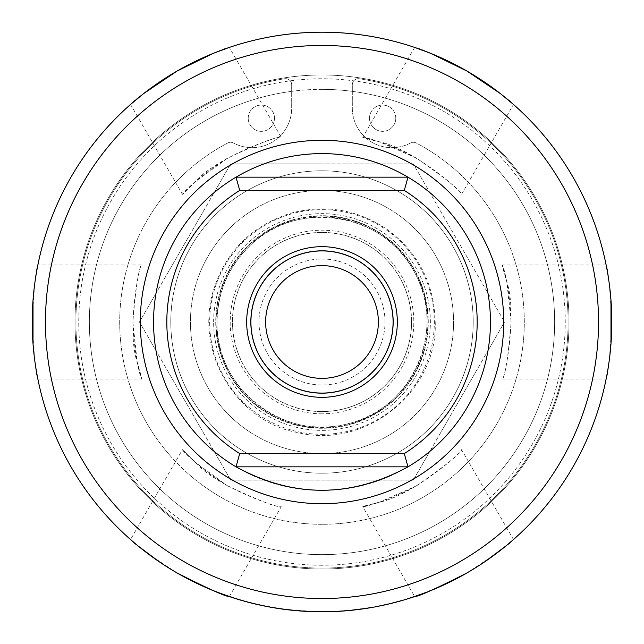 <?xml version="1.0" encoding="UTF-8"?>
<svg xmlns="http://www.w3.org/2000/svg" width="644" height="644" viewBox="0 0 644 644"><rect width="100%" height="100%" fill="white"/><g stroke="black" fill="none" stroke-linecap="round" stroke-linejoin="round"><path stroke-width="0.48" stroke-dasharray="3.22 2.42" d="M411.597 322A89.597 89.597 0 0 1 277.202 399.586A89.597 89.597 0 0 1 277.202 244.414A89.597 89.597 0 0 1 411.597 322M322 569.022A247.022 247.022 0 0 1 74.978 322A247.022 247.022 0 0 1 322 74.978A247.022 247.022 0 0 1 569.022 322A247.022 247.022 0 0 1 322 569.022A247.022 247.022 0 0 1 74.978 322A247.022 247.022 0 0 1 322 74.978A247.022 247.022 0 0 1 569.022 322A247.022 247.022 0 0 1 322 569.022M291.684 84.742L291.684 91.351A232.637 232.637 0 0 1 352.316 91.351L352.316 84.742A6.062 6.062 0 0 1 359.304 78.753A246.097 246.097 0 0 1 528.611 455.694A246.097 246.097 0 0 1 115.389 455.694A246.097 246.097 0 0 1 284.696 78.753A6.062 6.062 0 0 1 291.684 84.742A6.062 6.062 0 0 0 284.696 78.753A246.097 246.097 0 0 0 115.389 455.694A246.097 246.097 0 0 0 528.611 455.694A246.097 246.097 0 0 0 359.304 78.753A6.062 6.062 0 0 0 352.316 84.742L352.316 108.103A39.574 39.574 0 0 0 410.542 143A6.062 6.062 0 0 1 416.225 142.984A202.297 202.297 0 0 1 478.653 450.003A202.297 202.297 0 0 1 165.347 450.003A202.297 202.297 0 0 1 227.775 142.984A6.062 6.062 0 0 1 233.458 143A39.574 39.574 0 0 0 291.684 108.103L291.684 84.742M322 453.569A131.569 131.569 0 0 0 453.569 322A131.569 131.569 0 0 0 322 190.431A131.569 131.569 0 0 0 190.431 322A131.569 131.569 0 0 0 322 453.569A131.569 131.569 0 0 0 453.569 322A131.569 131.569 0 0 0 322 190.431A131.569 131.569 0 0 0 190.431 322A131.569 131.569 0 0 0 322 453.569M236.002 177.164L407.998 177.164M236.002 466.836L407.998 466.836M611.8 322C609.924 356.639 608.041 375.645 606.133 379.034L502.328 379.034C505.323 375.661 508.253 356.647 511.135 322L506.78 281.669L502.328 264.966L606.133 264.966C608.041 268.355 609.924 287.361 611.8 322M606.97 374.679C608.314 368.489 609.651 358.217 610.979 343.848M610.979 300.152C609.651 285.783 608.314 275.511 606.97 269.321M511.135 322C509.412 273.056 495.534 245.412 506.78 281.669C517.808 314.328 504.276 381.691 502.328 379.034M177.1 71.025C208.028 55.328 225.44 47.463 229.328 47.415L281.227 137.317C276.815 136.407 258.88 143.37 227.437 158.207L194.681 182.139L182.445 194.343L130.539 104.449C132.519 101.108 148.04 89.967 177.1 71.025M227.437 158.207C185.907 184.168 168.905 210.008 194.681 182.139C217.455 156.259 282.555 134.298 281.227 137.317M416.563 485.793C445.133 465.974 460.13 453.931 461.555 449.657C464.831 450.011 413.263 495.413 379.469 502.191C342.439 510.579 373.319 508.776 416.563 485.793L379.461 502.191L362.773 506.683L414.672 596.586L417.24 595.7L411.846 597.519A289.8 289.8 0 0 1 409.133 598.389A289.8 289.8 0 0 0 410.888 597.833L410.783 597.519A289.486 289.478 72.3 0 1 409.029 598.075L410.783 597.519M466.9 572.975C495.961 554.033 511.481 542.892 513.461 539.551C511.481 542.892 495.961 554.033 466.9 572.975C435.972 588.672 418.56 596.537 414.672 596.586C418.56 596.537 435.972 588.672 466.9 572.975L485.415 561.335M466.9 71.025C495.961 89.967 511.481 101.108 513.461 104.449L461.555 194.343C460.13 190.069 445.133 178.026 416.563 158.207L379.461 141.809L362.773 137.317L414.672 47.415C418.56 47.463 435.972 55.328 466.9 71.025M416.563 158.207C373.319 135.224 342.439 133.421 379.469 141.809C413.263 148.587 464.831 193.989 461.555 194.343M227.437 485.793C258.88 500.63 276.815 507.593 281.227 506.683C282.555 509.702 217.455 487.741 194.681 461.861C168.905 433.992 185.907 459.832 227.437 485.793L194.681 461.861L182.445 449.657L130.539 539.551M177.1 572.975C148.04 554.033 132.519 542.892 130.539 539.551C132.519 542.892 148.04 554.033 177.1 572.975C208.028 588.672 225.44 596.537 229.328 596.586C225.44 596.537 208.028 588.672 177.1 572.975L158.585 561.335M32.2 322C34.076 287.361 35.959 268.355 37.867 264.966L141.672 264.966C138.677 268.339 135.747 287.353 132.865 322L137.22 362.331L141.672 379.034L37.867 379.034C35.959 375.645 34.076 356.639 32.2 322M37.03 269.321C35.686 275.511 34.349 285.783 33.021 300.152M33.021 343.848C34.349 358.217 35.686 368.489 37.03 374.679M132.865 322C134.588 370.944 148.466 398.588 137.22 362.331C126.192 329.672 139.724 262.309 141.672 264.966M322 611.8A289.8 289.8 0 0 1 32.2 322A289.8 289.8 0 0 1 322 32.2A289.8 289.8 0 0 1 611.8 322A289.8 289.8 0 0 1 322 611.8M322 598.534A276.534 276.534 0 0 0 561.488 183.733A276.534 276.534 0 0 0 82.513 183.733A276.534 276.534 0 0 0 322 598.534M302.342 610.802L287.144 609.361L302.342 610.802L300.829 611.027A6915.32 1415.641 94.5 0 1 297.786 610.786A289.8 289.8 0 0 1 294.244 610.464A6918.516 1415.971 -84.8 0 0 297.488 610.762L295.773 610.609M322 89.363A232.637 232.637 0 0 0 89.363 322A232.637 232.637 0 0 0 322 554.637A232.637 232.637 0 0 0 554.637 322A232.637 232.637 0 0 0 322 89.363M352.316 91.351A232.637 232.637 0 0 1 518.211 446.984A232.637 232.637 0 0 1 125.789 446.984A232.637 232.637 0 0 1 291.684 91.351L291.684 108.103A39.574 39.574 0 0 1 233.458 143A6.062 6.062 0 0 0 227.775 142.984A202.297 202.297 0 0 0 165.347 450.003A202.297 202.297 0 0 0 478.653 450.003A202.297 202.297 0 0 0 416.225 142.984A6.062 6.062 0 0 0 410.542 143A39.574 39.574 0 0 1 352.316 108.103L352.316 91.351M322 565.247A243.247 243.247 0 0 1 111.34 200.381A243.247 243.247 0 0 1 532.66 200.381A243.247 243.247 0 0 1 322 565.247M490.438 322A168.438 168.438 0 0 1 322 490.438A168.438 168.438 0 0 1 153.562 322A168.438 168.438 0 0 1 322 153.562A168.438 168.438 0 0 1 490.438 322A168.438 168.438 0 0 1 322 490.438A168.438 168.438 0 0 1 153.562 322A168.438 168.438 0 0 1 322 153.562A168.438 168.438 0 0 1 490.438 322M393.082 322A71.082 71.082 0 0 1 286.459 383.558A71.082 71.082 0 0 1 286.459 260.442A71.082 71.082 0 0 1 393.082 322M322 473.203A151.203 151.203 0 0 0 473.203 322A151.203 151.203 0 0 0 322 170.797A151.203 151.203 0 0 0 170.797 322A151.203 151.203 0 0 0 322 473.203A151.203 151.203 0 0 1 170.797 322A151.203 151.203 0 0 1 322 170.797A151.203 151.203 0 0 1 473.203 322A151.203 151.203 0 0 1 322 473.203M322 434.33A112.33 112.33 0 0 0 434.33 322A112.33 112.33 0 0 0 322 209.67A112.33 112.33 0 0 0 209.67 322A112.33 112.33 0 0 0 322 434.33M322 428.268A106.268 106.268 0 0 1 215.732 322A106.268 106.268 0 0 1 322 215.732A106.268 106.268 0 0 0 215.732 322A106.268 106.268 0 0 0 322 428.268A106.268 106.268 0 0 0 428.268 322A106.268 106.268 0 0 0 322 215.732A106.268 106.268 0 0 1 428.268 322A106.268 106.268 0 0 1 322 428.268M322 411.524A89.524 89.524 0 0 0 411.524 322A89.524 89.524 0 0 0 322 232.476A89.524 89.524 0 0 0 232.476 322A89.524 89.524 0 0 0 322 411.524A89.524 89.524 0 0 0 411.524 322A89.524 89.524 0 0 0 322 232.476A89.524 89.524 0 0 0 232.476 322A89.524 89.524 0 0 0 322 411.524M322 427.89A105.89 105.89 0 0 0 427.89 322A105.89 105.89 0 0 0 322 216.11A105.89 105.89 0 0 0 216.11 322A105.89 105.89 0 0 0 322 427.89A105.89 105.89 0 0 0 427.89 322A105.89 105.89 0 0 0 322 216.11A105.89 105.89 0 0 0 216.11 322A105.89 105.89 0 0 0 322 427.89M322 413.81A91.81 91.81 0 0 1 230.19 322A91.81 91.81 0 0 1 322 230.19A91.81 91.81 0 0 1 413.81 322A91.81 91.81 0 0 1 322 413.81M384.999 322A62.999 62.999 0 0 0 322 259.001A62.999 62.999 0 0 0 259.001 322A62.999 62.999 0 0 0 322 384.999A62.999 62.999 0 0 0 384.999 322M230.721 480.094L413.279 480.094L230.721 480.094L139.442 322L230.721 480.094M413.279 480.094L504.558 322L413.279 480.094M230.721 163.906L139.442 322L230.721 163.906L322 163.906L230.721 163.906M413.279 163.906L322 163.906L413.279 163.906L504.558 322L413.279 163.906M378.366 322A56.366 56.366 0 0 1 322 378.366A56.366 56.366 0 0 1 265.634 322A56.366 56.366 0 0 1 322 265.634A56.366 56.366 0 0 1 378.366 322M369.503 118.206A13.138 13.138 0 0 1 389.209 106.832A13.138 13.138 0 0 1 389.209 129.589A13.138 13.138 0 0 1 369.503 118.206A13.138 13.138 0 0 0 389.209 129.589A13.138 13.138 0 0 0 389.209 106.832A13.138 13.138 0 0 0 369.503 118.206M248.222 118.206A13.138 13.138 0 0 1 267.928 106.832A13.138 13.138 0 0 1 267.928 129.589A13.138 13.138 0 0 1 248.222 118.206A13.138 13.138 0 0 0 267.928 129.589A13.138 13.138 0 0 0 267.928 106.832A13.138 13.138 0 0 0 248.222 118.206M299.412 610.584L290.058 609.699L299.412 610.584L290.017 610.029L296.417 610.665M297.391 610.754L299.178 610.898M318.442 611.446A289.47 289.47 0 0 1 311.181 611.269A289.47 289.47 0 0 0 321.235 611.47L310.666 611.245A289.47 289.47 92.5 0 1 308.339 611.148A289.47 289.47 2.5 0 0 311.181 611.269A891.417 507.971 -88.6 0 0 318.442 611.446L318.434 611.776A289.8 289.8 0 0 1 311.173 611.599A891.063 508.156 -88.6 0 0 318.434 611.776L311.173 611.599A289.8 289.8 0 0 0 321.235 611.8L321.235 611.8M333.914 611.559L326.13 611.768L335.363 611.156L323.191 611.47L330.75 611.671L338.293 611.011M285.445 609.482L287.192 609.699A289.8 289.8 0 0 1 281.573 608.966L279.577 608.677A289.8 289.8 0 0 0 285.445 609.482L287.232 609.369A289.47 289.47 0 0 1 281.621 608.636L279.625 608.347A289.47 289.47 0 0 0 285.485 609.16M280.204 608.435L275.06 607.976L280.816 608.862A289.8 289.8 0 0 0 287.812 609.779L289.695 609.997A289.8 289.8 0 0 1 283.481 609.232L275.117 607.646L280.865 608.532A289.47 289.47 0 0 0 287.852 609.449L289.736 609.667A289.47 289.47 0 0 1 283.521 608.902M360.133 609.28L358.78 609.457A289.8 289.8 0 0 0 363.425 608.822A6919.659 1416.084 -98.6 0 0 367.668 608.178A289.8 289.8 0 0 1 363.506 608.813L363.28 608.846M363.24 608.854L360.326 609.256M204.969 586.756L203.246 586.354A289.8 289.8 0 0 0 204.414 586.869L206.684 587.867A289.8 289.8 0 0 0 207.247 588.109A289.8 289.8 0 0 1 206.088 587.61L206.161 587.642A289.8 289.8 0 0 0 207.247 588.109A289.8 289.8 0 0 0 208.197 588.519A289.8 289.8 0 0 1 206.169 587.642L204.832 587.054M201.242 585.444L200.34 585.026M375.911 606.407L382.472 605.078L375.967 606.729A289.8 289.8 0 0 1 374.164 607.067A289.8 289.8 0 0 0 376.957 606.543L393.09 602.945A289.8 289.8 0 0 0 402.363 600.433L413.07 597.117A289.8 289.8 0 0 0 418.479 595.265L427.447 591.933A289.8 289.8 0 0 1 422.11 593.961L415.678 595.893L423.527 593.076A289.47 289.47 0 0 1 407.741 598.477L421.989 593.647A289.47 289.47 -20.4 0 0 427.326 591.627L423.527 593.076A289.47 289.47 0 0 1 407.741 598.477L423.647 593.39A289.8 289.8 0 0 1 407.837 598.799A289.8 289.8 0 0 0 423.647 593.39L423.599 593.406A289.8 289.8 0 0 1 421.063 594.34L431.424 590.347A289.8 289.8 0 0 1 428.928 591.353L428.976 591.329A289.8 289.8 0 0 0 450.494 581.757L450.245 581.878A289.8 289.8 0 0 1 428.976 591.329L418.479 595.265A289.8 289.8 -108.8 0 1 413.094 597.109A289.8 289.8 -108.3 0 1 413.07 597.117L407.741 598.477L415.678 595.893L412.401 597.342M359.272 609.393L363.844 608.765L354.796 609.94L359.231 609.063M363.578 608.805L359.569 609.353M254.275 603.436A289.47 289.47 0 0 1 247.24 601.649A289.47 289.47 0 0 0 256.996 604.072L246.741 601.512A289.47 289.47 -164.6 0 1 244.495 600.9A289.47 289.47 15.3 0 0 247.24 601.649A891.417 507.971 -75.8 0 0 254.275 603.436L254.195 603.758A289.8 289.8 0 0 1 247.151 601.971A891.063 508.156 -75.8 0 0 254.195 603.758L247.151 601.971A289.8 289.8 0 0 0 256.916 604.394L256.916 604.394M265.006 605.803A289.47 289.462 -168.5 0 1 263.211 605.432A289.47 289.47 101.3 0 0 265.996 605.996L271.591 607.042L264.942 606.125A289.8 289.8 0 0 1 263.138 605.763A289.8 289.8 0 0 0 265.932 606.326L271.535 607.373M302.318 611.132L294.702 610.512M297.512 610.432L317.838 611.438A6989.082 1422.363 91.1 0 1 314.836 611.381A289.47 289.47 -178.4 0 1 311.277 611.269A6967.5 1420.157 -88.2 0 0 314.675 611.373L300.853 610.697A6922.573 1415.576 94.5 0 1 297.818 610.456A289.47 289.47 -175 0 1 294.276 610.134A6925.777 1415.898 -84.8 0 0 297.512 610.432L310.658 611.575A289.8 289.8 0 0 1 308.323 611.478A289.8 289.8 0 0 0 311.173 611.599L311.173 611.599M305.2 611.309L308.323 611.478A289.8 289.8 0 0 1 305.2 611.309A289.8 289.8 0 0 0 308.323 611.478L314.658 611.703A6960.191 1420.229 -88.2 0 1 311.269 611.599A289.8 289.8 0 0 0 314.827 611.711A6981.749 1422.427 91.1 0 0 317.838 611.768L318.587 611.446M335.186 611.502L331.418 611.647M245.292 601.464A289.8 289.8 0 0 0 248.705 602.381A6934.391 1417.581 105.2 0 1 243.36 600.924A289.8 289.8 0 0 1 239.962 599.942A6934.391 1417.581 -74.1 0 0 245.292 601.464L245.372 601.142A289.47 289.47 0 0 0 248.793 602.06A6941.668 1417.516 105.2 0 1 243.448 600.611L243.36 600.924M280.792 608.854A289.8 289.8 0 0 0 293.841 610.432A6934.391 1417.581 96.1 0 1 288.335 609.836A289.8 289.8 0 0 1 279.931 608.733L270.899 607.26L280.84 608.524A289.47 289.47 0 0 0 293.873 610.101A6941.668 1417.516 96.1 0 1 288.367 609.506L288.335 609.836M276.638 608.226L270.899 607.26M324.97 611.784A289.8 289.8 0 0 0 345.264 610.866A6934.391 1417.581 85.9 0 1 339.742 611.253A289.8 289.8 0 0 1 320.487 611.8L321.115 611.8A289.8 289.8 0 0 0 336.836 611.422L338.567 611.325A289.8 289.8 0 0 1 323.151 611.8L323.779 611.792A289.8 289.8 0 0 0 339.195 611.293L341.111 611.172A289.8 289.8 0 0 1 324.343 611.792L324.97 611.454A289.47 289.47 0 0 0 345.24 610.536A6941.668 1417.516 85.9 0 1 339.718 610.923L339.742 611.253M362.322 608.983A289.8 289.8 0 0 0 371.773 607.493A6934.391 1417.581 80.7 0 1 366.307 608.395A289.8 289.8 0 0 1 358.378 609.506L347.245 610.697L362.282 608.652A289.47 289.47 0 0 0 371.717 607.163A6941.668 1417.516 80.7 0 1 366.259 608.065L366.307 608.395M211.288 589.815L205.919 587.175L211.288 589.815M411.983 597.479L409.133 598.389M402.363 600.433L412.989 596.795A289.47 289.47 71.2 0 0 418.367 594.959A289.47 289.47 160 0 1 412.965 596.803L402.363 600.433A289.8 289.8 -105 0 1 392.824 603.009L391.657 602.961L392.743 602.687A289.47 289.47 75 0 0 402.275 600.119A289.47 289.47 0 0 1 393.009 602.623L391.657 602.961M310.786 611.583L311.519 611.607M315.914 611.736L316.808 611.752M252.545 603.356A289.8 289.8 0 0 0 269.361 606.978A6934.391 1417.581 101 0 1 263.927 605.924A289.8 289.8 0 0 1 260.466 605.191A6927.959 1416.929 -78.2 0 0 265.272 606.197A289.8 289.8 0 0 1 251.941 603.203L252.625 603.034A289.47 289.47 0 0 0 269.425 606.656A6941.668 1417.516 101 0 1 263.992 605.593L263.927 605.924M236.034 598.759A289.8 289.8 0 0 0 239.343 599.765A6934.391 1417.581 107.1 0 1 234.046 598.131A289.8 289.8 0 0 1 230.472 596.964A1793.371 720.91 -71.2 0 1 226.334 595.555L220.731 593.527A7001.632 1424.447 110.8 0 1 217.704 592.383A289.8 289.8 0 0 1 214.484 591.12A7032.464 1427.571 -68.8 0 0 219.612 593.108A289.8 289.8 0 0 0 222.945 594.348A1936.395 749.101 109.4 0 0 229.014 596.473L232.83 597.745A7020.55 1426.371 -72.4 0 0 236.034 598.759L236.131 598.437A289.47 289.47 0 0 0 239.431 599.443A6941.668 1417.516 107.1 0 1 234.142 597.817L234.046 598.131M391.777 603.275L399.956 600.771L393.484 602.502A289.47 289.462 165.9 0 1 391.705 602.953L391.777 603.275A289.8 289.8 0 0 0 394.539 602.575L400.045 601.094M359.127 609.079L358.74 609.127A289.47 289.47 0 0 0 363.377 608.5A6926.928 1416.019 -98.6 0 0 367.611 607.856A289.47 289.47 0 0 1 363.458 608.483L350.795 610.029L354.804 609.94M354.739 609.949L353.789 610.053M353.588 610.069L353.057 610.134M352.534 610.19L360.004 609.296M359.424 609.377L367.08 608.274M340.66 611.196A289.8 289.8 0 0 0 349.41 610.504A289.8 289.8 0 0 1 340.66 611.196L340.66 611.196M275.994 608.129A289.8 289.8 0 0 0 284.68 609.385A289.8 289.8 0 0 1 275.994 608.129L275.994 608.129M246.741 601.512L246.66 601.834A289.8 289.8 0 0 1 244.406 601.222A289.8 289.8 0 0 0 247.151 601.971L247.151 601.971M244.406 601.222A289.8 289.8 0 0 1 241.395 600.361A289.8 289.8 0 0 0 244.406 601.222L241.484 600.047A283.674 277.999 15.8 0 0 244.495 600.9L244.406 601.222M233.788 598.051L235.768 598.67M231.534 597.318L227.107 595.475L238.401 599.137L224.257 594.468L237.588 599.234M237.459 599.194L236.871 599.017M284.72 609.055L284.72 609.055A289.47 289.47 0 0 1 276.051 607.799A289.47 289.47 0 0 0 284.72 609.055M349.378 610.174L349.378 610.174A289.47 289.47 0 0 1 340.644 610.866A289.47 289.47 0 0 0 349.378 610.174M367.032 607.944L352.244 609.884L355.094 609.908M355.053 609.578L356.164 609.779M356.124 609.449L361.373 609.111M361.332 608.781L364.279 608.701M364.23 608.371L351.874 610.254M351.841 609.924L359.054 609.087M234.142 597.817A289.47 289.47 0 0 1 230.576 596.65L230.472 596.964M230.576 596.65A1794.756 720.781 -71.2 0 1 226.447 595.241L223.347 594.493M223.46 594.179L221.882 593.961M221.995 593.647L220.844 593.221A7008.99 1424.383 110.8 0 1 217.825 592.069L217.704 592.383M217.825 592.069A289.47 289.47 0 0 1 214.605 590.814L214.484 591.12M214.605 590.814A7039.854 1427.506 -68.8 0 0 219.725 592.802L219.612 593.108M219.725 592.802A289.47 289.47 0 0 0 223.057 594.034L222.945 594.348M223.057 594.034A1937.949 748.972 109.4 0 0 229.119 596.159L231.735 597.382M231.84 597.069L232.935 597.423A7027.924 1426.307 -72.4 0 0 236.131 598.437M263.992 605.593A289.47 289.47 0 0 1 260.53 604.869L260.466 605.191M260.53 604.869A6935.236 1416.864 -78.2 0 0 265.336 605.867L265.272 606.197M265.336 605.867A289.47 289.47 0 0 1 252.021 602.881L251.941 603.203M252.021 602.881L252.625 603.034M428.856 591.023A289.47 289.47 0 0 0 450.1 581.58L450.341 581.46A289.47 289.47 0 0 1 428.856 591.023L428.856 591.023M200.477 584.728L201.379 585.138M211.417 589.51L205.79 587.481M204.1 586.37L208.197 588.519L203.641 586.531M203.778 586.225L205.468 586.974M207.376 587.811L207.376 587.811A289.47 289.47 0 0 1 206.217 587.304L206.289 587.336A289.47 289.47 0 0 0 207.376 587.811L207.376 587.811M366.259 608.065A289.47 289.47 0 0 1 358.338 609.176L354.023 610.029M353.983 609.699L347.245 610.697M347.213 610.367L358 609.554M357.959 609.224L362.282 608.652M339.718 610.923A289.47 289.47 0 0 1 320.487 611.462L320.487 611.8M320.487 611.462L321.115 611.8M321.115 611.47A289.47 289.47 0 0 0 336.82 611.092L336.836 611.422M336.82 611.092L338.567 611.325M338.551 610.995A289.47 289.47 0 0 1 323.151 611.47L323.151 611.8M323.151 611.47L323.779 611.792M323.779 611.462A289.47 289.47 0 0 0 339.179 610.955L339.195 611.293M339.179 610.955L341.111 611.172M341.095 610.842A289.47 289.47 0 0 1 324.343 611.462L324.343 611.792M324.343 611.462L324.97 611.454M288.367 609.506A289.47 289.47 0 0 1 279.979 608.403L276.59 607.888M270.955 606.93L275.737 608.081M275.793 607.759L271.494 607.364M271.551 607.034L280.84 608.524M243.448 600.611A289.47 289.47 0 0 1 240.051 599.628L239.962 599.942M240.051 599.628A6941.668 1417.516 -74.1 0 0 245.372 601.142M323.191 611.47L333.898 611.22M213.631 322A108.369 108.369 0 0 1 322 213.631A108.369 108.369 0 0 1 430.369 322A108.369 108.369 0 0 1 322 430.369A108.369 108.369 0 0 1 213.631 322M216.939 322A105.061 105.061 0 0 1 322 216.939A105.061 105.061 0 0 1 427.061 322A105.061 105.061 0 0 1 322 427.061A105.061 105.061 0 0 1 216.939 322M435.199 322C438.137 389.684 367.144 449.987 297.303 432.478C242.563 423.205 195.18 359.714 212.359 293.849C224.184 253.245 250.202 226.39 290.42 213.293C325.767 203.874 358.475 209.59 388.541 230.415C418.713 253.494 434.265 284.028 435.199 322M513.461 539.551L461.555 449.657M229.328 596.586L281.227 506.683M217.052 322C214.694 388.018 284.737 442.348 348.098 423.647C412.635 409.512 447.838 328.158 413.963 271.446C384.227 212.456 296.675 198.585 250.162 245.501C228.588 266.439 217.551 291.941 217.052 322"/><path stroke-width="0.97" d="M239.721 453.569A155.18 155.18 0 0 1 239.721 190.431L404.279 190.431A155.18 155.18 0 0 1 404.279 453.569L239.721 453.569L236.002 466.836L407.998 466.836C350.666 498.062 293.334 498.062 236.002 466.836A168.438 168.438 0 0 1 236.002 177.164C262.559 161.612 291.225 153.739 322 153.562C352.775 153.739 381.441 161.612 407.998 177.164L236.002 177.164L239.721 190.431M246.676 322A75.324 75.324 0 0 1 322 246.676A75.324 75.324 0 0 1 397.324 322A75.324 75.324 0 0 1 322 397.324A75.324 75.324 0 0 1 246.676 322M606.133 379.034L606.97 374.679M610.979 343.848L610.979 300.152M606.97 269.321L606.133 264.966M229.32 47.415L213.438 53.307L177.1 71.025L143.588 93.63L130.539 104.449M466.9 572.975C435.972 588.672 418.56 596.537 414.672 596.586C418.56 596.537 435.972 588.672 466.9 572.975M485.415 561.335L505.926 545.951L513.461 539.551M513.461 104.449L500.412 93.63L466.9 71.025L430.562 53.307L414.68 47.415M130.539 539.551L138.074 545.951L158.585 561.335M177.1 572.975C208.028 588.672 225.44 596.537 229.328 596.586C225.44 596.537 208.028 588.672 177.1 572.975M37.867 264.966L37.03 269.321M33.021 300.152L33.021 343.848M37.03 374.679L37.867 379.034M294.702 610.512L305.2 611.309M295.773 610.609L297.48 610.762M322 611.8A289.8 289.8 0 0 0 611.8 322A289.8 289.8 0 0 0 322 32.2A289.8 289.8 0 0 0 32.2 322A289.8 289.8 0 0 0 322 611.8M322 598.534A276.534 276.534 0 0 1 82.513 183.733A276.534 276.534 0 0 1 561.488 183.733A276.534 276.534 0 0 1 322 598.534M404.279 453.569L407.998 466.836A168.438 168.438 0 0 0 407.998 177.164L404.279 190.431M250.83 322A71.17 71.17 0 0 0 322 393.17A71.17 71.17 0 0 0 393.17 322A71.17 71.17 0 0 0 322 250.83A71.17 71.17 0 0 0 250.83 322M393.082 322A71.082 71.082 0 0 1 286.459 383.558A71.082 71.082 0 0 1 286.459 260.442A71.082 71.082 0 0 1 393.082 322M265.634 322A56.366 56.366 0 0 1 350.183 273.185A56.366 56.366 0 0 1 350.183 370.815A56.366 56.366 0 0 1 265.634 322M296.417 610.665L297.391 610.754M283.481 609.232L280.156 608.765M205.331 587.28L203.963 586.676M359.272 609.393L359.755 609.329M271.535 607.373L264.942 606.125M321.235 611.8L318.434 611.776M338.253 611.341L335.379 611.494M331.418 611.647L323.199 611.8M391.737 603.283L375.967 606.729M414.672 596.586L410.888 597.833M205.79 587.481L211.288 589.815M412.401 597.342L411.983 597.479M409.133 598.389L402.363 600.433M311.519 611.607L315.914 611.736M316.808 611.752L318.587 611.776M400.045 601.094L393.565 602.824A289.8 289.8 0 0 1 391.777 603.275M359.094 609.417L363.844 608.765M360.004 609.296L359.167 609.409M256.916 604.394L254.195 603.758M247.151 601.971L246.66 601.834M236.871 599.017L231.518 597.31M233.2 597.857L232.476 597.624M235.768 598.67L233.788 598.051M322 503.705A181.705 181.705 0 0 0 503.705 322A181.705 181.705 0 0 0 322 140.295A181.705 181.705 0 0 0 140.295 322A181.705 181.705 0 0 0 322 503.705"/></g></svg>
